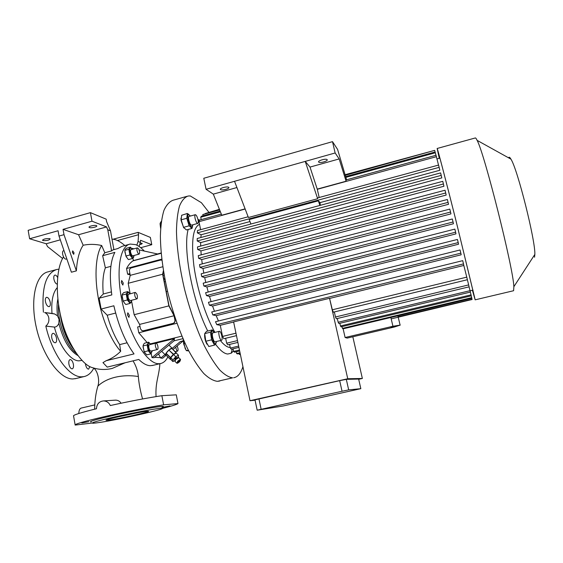 <?xml version="1.0" encoding="UTF-8"?>
<svg xmlns="http://www.w3.org/2000/svg" width="563" height="563" viewBox="0 0 563 563"><rect width="100%" height="100%" fill="white"/><g stroke="black" fill="none" stroke-linecap="round" stroke-linejoin="round"><path stroke-width="0.84" d="M174.924 360.784L175.67 359.053L177.774 357.519M178.731 357.66L175.853 359.405L174.917 361.376M179.724 361.643L180.477 360.067L178.239 361.573L177.662 363.184L179.724 361.643M177.626 363.184L176.838 363.212L177.683 361.2L180.392 359.278L180.477 359.905M179.168 361.615L178.626 362.002L179.168 361.615M175.17 359.715L174.804 359.363L175.227 358.349L176.669 357.484M171.356 357.09L173.277 354.887M174.002 354.31L175.002 353.754M174.854 360.475L172.918 361.566L170.73 359.419L170.786 357.751L173.573 354.549L176.282 353.043L171.814 348.42L176.296 352.705M172.918 361.566L172.982 359.905L175.769 356.703L178.471 355.19L176.282 353.043M178.471 355.19L178.387 356.865L177.824 357.512M172.982 359.905L170.786 357.751M175.769 356.703L173.573 354.549M166.176 355.295L165.768 355.302C163.706 355.042 170.075 347.857 172.039 348.23L172.461 348.954M170.737 359.25L170.357 359.398L165.994 355.112L166.141 353.247L170.519 357.547L170.357 359.398M166.029 353.444L170.406 357.744M173.277 354.38L168.893 350.08L173.503 354.183L170.519 357.547M176.184 352.698L173.503 354.183M168.893 350.08L166.141 353.247M171.814 348.42L169.118 349.89M215.115 341.818L214.932 341.84C213.229 341.854 211.273 332.867 212.969 332.853L219.366 331.297M219.556 331.283L219.429 331.276C217.768 331.283 219.739 340.277 221.4 340.27L221.519 340.27C223.166 340.249 221.224 331.347 219.556 331.283M214.264 332.543L212.786 330.967C210.21 329.953 212.321 342.311 214.953 343.613L215.72 343.655L216.41 341.509M212.279 329.918L210.471 332.191L211.604 339.841L214.538 345.112L208.767 346.505L205.805 341.248L204.693 333.606L206.551 331.325L212.279 329.918L213.975 332.079M210.471 332.191L204.693 333.606M211.604 339.841L205.805 341.248M206.924 344.169C205.221 340.995 204.46 337.701 204.65 334.267M214.538 345.112L215.65 344.092L216.326 342.353M183.777 227.888L181.075 220.471L180.955 218.148M208.852 212.23L201.42 202.729L190.252 195.931L188.042 196.037C184.594 197.296 181.736 200.646 179.477 206.079C177.641 212.708 176.634 221.196 176.465 231.548C176.902 248.649 179.597 267.897 184.558 289.283C190.048 310.628 196.691 329.538 204.482 346.006C209.612 355.893 214.651 363.839 219.598 369.842C224.37 374.62 228.719 377.287 232.625 377.829L217.466 381.341C213.342 380.848 208.796 378.252 203.827 373.543C198.697 367.604 193.503 359.736 188.232 349.926C180.259 333.585 173.538 314.78 168.063 293.527C163.143 272.225 160.582 253.026 160.378 235.932C160.708 225.58 161.891 217.079 163.932 210.421C166.395 204.946 169.456 201.554 173.115 200.231L186.888 196.36M242.92 366.668C240.894 373.318 237.811 377.013 233.68 377.752M233.532 350.932L231.168 353.233L227.734 354.028C224.074 353.698 219.887 350.263 215.172 343.712M207.754 331.03C192.645 301.669 182.679 248.811 188.176 229.458M197.951 219.457L199.647 220.07M191.997 228.416L186.409 229.936L183.51 227.346L181.152 219.83L181.638 215.277L187.345 213.468L186.789 218.275L189.14 225.805L191.997 228.416L192.729 225.446M231.527 351.875L231.456 353.043M219.859 380.954L218.578 381.25M230.211 347.505L229.746 347.47C226.988 347.16 223.863 344.852 220.379 340.545M214.932 332.374C205.819 316.589 197.092 289.192 193.904 265.891C191.054 241.337 192.933 227.487 199.534 224.327M239.127 353.529L239.324 354.458L240.38 354.451M236.263 351.784L236.622 353.522L237.466 353.923L240.141 353.282M233.089 348.807L233.631 351.432L234.567 352.192L239.662 350.974M229.57 344.408L230.323 348.068L231.358 349.222L238.923 347.413M225.643 338.272L226.657 343.198L227.804 344.837L237.882 342.417M233.645 322.029L220.267 325.315L222.547 336.442L223.842 338.708L236.474 335.647M220.267 325.315L216.769 324.647L463.504 263.906L462.702 260.655L215.509 321.719L216.769 324.647M218.458 320.987L216.185 315.667L212.807 314.907L460.844 253.167L461.174 254.786L216.185 315.667M460.844 253.167L460.048 249.972L211.73 311.979L212.807 314.907M214.475 311.297L212.568 306.019L209.394 305.202L458.212 242.597L458.549 244.222L212.568 306.019M458.212 242.597L457.423 239.451L208.458 302.296L209.394 305.202M211.097 301.627L209.492 296.441L206.438 295.561L455.615 232.202L455.967 233.877L209.492 296.441M455.615 232.202L454.841 229.113L205.629 292.683L206.438 295.561M208.219 292.021L206.888 286.975L203.89 286.018L453.06 222.012L453.433 223.75L206.888 286.975M453.06 222.012L452.3 218.993L203.201 283.168L203.89 286.018M205.798 282.499L204.721 277.643L201.744 276.602L201.167 273.801L449.809 209.105L450.548 212.054L201.744 276.602M203.813 273.111L202.99 268.495L199.978 267.348L199.527 264.603L447.381 199.499L448.528 204.306L202.99 268.495M202.272 263.878L201.709 259.564L198.619 258.297L198.289 255.616L445.023 190.224L446.185 195.065L201.709 259.564M201.209 254.842L200.907 250.901L197.683 249.493L197.493 246.897L442.764 181.328L443.94 186.24L200.907 250.901M200.688 246.045L200.66 242.597L197.226 240.992L197.198 238.501L440.604 172.904L441.807 177.915L200.66 242.597M200.864 237.516L201.132 234.757L197.339 232.878L197.5 230.527L248.142 216.776M200.632 229.676L198.985 221.674L245.172 209.035M221.336 214.13L199.471 220.119L198.985 221.674M201.23 219.64L200.731 217.234L220.407 211.822M220.119 211.097L201.322 216.262L200.731 217.234M203.039 215.791L202.786 214.552L219.647 209.915M219.521 209.605L202.786 214.552M205.129 213.574L219.408 209.323M245.102 208.859L221.78 215.249L213.321 194.136L206.079 189.302L234.532 181.293L248.417 217.508L317.652 198.718L317.588 197.923L438.584 165.065L439.83 170.265L320.065 202.624L320.263 205.333M249.972 221.562L201.132 234.757M450.548 212.054L450.949 213.884L204.721 277.643M345.105 337.511L347.23 338.089L394.36 327.019L400.258 325.09L392.939 326.259L345.105 337.511L343.134 328.827M342.431 328.384L342.966 328.869L471.829 298.27L471.695 297.665L342.431 328.384L342.03 326.603M340.46 325.977L341.087 326.829L471.28 295.835L471.048 294.857L340.46 325.977L339.848 323.296M338.159 322.254L338.884 323.521L470.394 292.091L470.056 290.677L338.159 322.254L337.307 318.517M335.478 316.99L336.329 318.749L469.127 286.834L468.662 284.913L335.478 316.99L334.338 311.951M332.325 309.791L333.331 312.191L467.396 279.727L466.769 277.144L332.325 309.791L329.552 298.306L347.751 378.737L362.361 378.47L352.825 336.78M329.552 298.306L233.617 321.895L250 400.722L347.751 378.737M250 400.722L255.074 400.194M358.694 379.293L362.361 378.47M397.788 315.85L398.322 316.969M471.794 298.277L472.04 299.256L398.013 316.814M472.04 299.256L398.33 316.997M471.238 295.849L471.695 297.665M470.351 292.098L471.048 294.857M469.085 286.841L470.056 290.677M467.36 279.741L468.662 284.913M466.769 277.144L463.821 265.454L329.756 298.404M472.047 299.516L391.194 318.869M234.532 181.293L305.223 161.398L310.016 167.084L317.3 189.295L436.395 156.697L436.022 155.289L346.069 179.942L346.09 181.216L339.172 158.928L335.14 152.974L332.501 141.651L337.582 149.399L346.59 179.801M317.307 189.098L346.09 181.216M317.3 189.295L319.172 197.493M438.514 165.086L436.395 156.697M310.016 167.084L339.172 158.928M317.652 198.718L305.223 161.398L335.14 152.974M318.672 162.067L318.799 162.179C320.192 163.369 328.335 160.948 327.159 159.681L327.026 159.554C325.625 158.358 317.419 160.828 318.672 162.067M206.079 189.302L203.785 178.267L332.501 141.651M220.569 189.569C222.047 190.794 230.457 188.443 228.655 187.303L228.655 187.303C227.227 186.057 218.733 188.429 220.555 189.562L220.443 188.992M213.321 194.136L236.924 187.528M513.414 290.768L475.151 299.833L472.378 290.255L474.919 298.721L455.72 219.598C445.481 178.893 437.289 147.661 437.345 149.315L439.281 158.294M475.151 299.833L455.727 219.584C445.368 178.394 437.078 146.802 437.141 148.484L439.26 158.302M513.604 290.719L513.864 286.694C513.372 268.551 484.426 153.298 477.121 140.377C476.228 138.498 475.601 137.696 475.249 137.977L437.17 148.47M534.54 257.242L534.85 254.406C535.519 240.711 517.453 168.787 510.923 159.125C509.775 157.147 509.008 156.725 508.628 157.851M240.331 354.218L239.324 354.458M236.622 353.522L240.021 352.712M233.631 351.432L239.465 350.045M230.323 348.068L238.642 346.076M226.657 343.198L237.502 340.587M222.547 336.442L235.96 333.19M463.821 265.454L463.504 263.906M448.106 202.356L199.978 267.348M445.727 192.975L198.619 258.297M443.433 183.96L197.683 249.493M441.237 175.382L197.226 240.992M320.065 202.624L318.355 200.836L249.205 219.556L250.915 224.025M439.175 167.352L197.339 232.878M345.013 174.727L434.622 150.384M345.203 175.353L434.664 150.37L345.105 175.03M435.086 151.996L434.763 150.701M435.98 155.304L435.129 151.982L345.591 176.599M345.83 177.366L435.347 152.777M319.89 205.439L318.355 200.836M360.834 388.674L358.645 379.068L346.301 379.349L339.672 380.651L255.011 399.871L257.171 410.202L283.189 405.979L360.834 388.674L348.68 389.885L342.051 391.243L257.171 410.202M346.301 379.349L348.68 389.885M339.672 380.651L342.051 391.243M258.945 398.801L261.126 409.217M396.401 325.998L390.912 327.286L396.401 325.998M160.103 224.088L160.631 228.36M160.645 228.191L160.11 223.314L161.356 221.252M161.124 223.032L160.11 223.314M165.001 279.586L163.939 279.86M165.381 281.521L164.319 281.796M167.521 291.261L166.24 291.585M164.769 278.396L163.706 278.678M164.157 275.082L163.052 275.37M129.912 273.59L127.632 274.195L126.548 268.523C128.392 265.004 130.532 262.457 132.959 260.873L133.389 260.613L132.917 258.128M130.166 274.913L127.632 274.195M161.785 259.128L126.548 268.523M176.937 323.268L138.779 332.775L147.119 342.55M131.545 300.994L134.149 314.703L139.603 324.408L140.426 328.722L141.813 330.594L143.452 330.762L172.883 323.429C174.396 322.88 175.072 321.769 174.91 320.101L174.206 315.569L169.02 305.709L162.883 274.526L163.53 271.457M175.107 320.136C175.269 321.804 174.593 322.909 173.08 323.458L172.883 323.429M143.452 330.762L173.08 323.458M143.664 330.791L142.657 330.826M139.983 326.399L137.675 326.976L138.779 332.775M174.994 317.623L174.629 317.715M173.974 340.854L174.481 338.581L152.003 357.625L154.03 357.737L173.974 340.854L182.968 338.652M174.481 338.581L155.951 343.127M152.003 357.625L151.194 353.423M183.158 340.875L180.308 341.572L172.313 348.328M158.499 353.951L160.751 358.11L162.672 358.216L166.12 355.302M173.003 349.489L183.158 340.904M160.751 358.11L164.98 354.528M154.543 357.301L160.659 357.646M122.051 296.624L123.388 301.613M143.023 346.829L144.304 352.192M124.824 251.71L126.365 257.108M129.349 315.266L127.815 312.796L127.421 314.935L128.955 317.405L129.349 315.266M123.255 283.034L121.678 280.501L121.305 282.535L122.882 285.068L123.255 283.034M167.865 356.956C165.923 360.799 163.39 363.015 160.279 363.607L158.541 363.719C147.224 363.782 130.482 337.54 122.994 305.449C115.387 273.372 119.398 245.785 130.257 244.068L135.577 244.616C138.421 245.707 141.341 247.861 144.325 251.07M113.895 249.634L110.496 230.837L106.639 221.716L106.161 219.148L90.418 212.645L28.15 230.323L29.614 238.761L58.059 230.753L59.009 236.073L71.402 272.211L76.378 270.873C77.075 259.459 79.341 250.915 83.176 245.236C89.151 244.011 95.316 244.096 101.678 245.496C95.71 254.631 94.457 275.743 97.976 296.096C100.819 315.146 110.081 339.602 120.672 351.305C116.407 355.549 111.573 358.68 106.175 360.7L134.022 353.909C125.275 341.854 118.547 325.808 113.853 305.772L101.122 309.052L99.13 298.221L111.826 294.906C109.159 275.448 110.172 261.267 114.866 252.379L102.649 255.701L104.802 252.759L111.622 250.894L112.839 249.923L117.794 248.572L122.108 246.291L129.279 244.335M106.175 360.7L102.959 362.628L107.216 367.104L138.794 359.454C142.932 363.501 146.76 365.577 150.286 365.697L153.094 365.324M132.53 258.487L128.519 259.564L127.984 259.107L125.894 256.045L124.81 250.38L125.197 249.508L126.365 248.29L130.363 247.199L128.836 249.282L129.919 254.962L132.53 258.487L133.642 257.291L134.029 255.482L133.642 257.291M147.14 344.922L148.266 350.798L150.821 353.874L146.718 354.873L144.142 351.805L143.023 345.935L143.509 344.486L144.487 343.198L148.576 342.191L147.14 344.922L143.023 345.935M130.081 303.415L125.908 304.492L125.092 303.823L123.156 301.071L122.03 295.111L122.488 293.985L123.67 292.64L127.836 291.557L126.225 294.02L127.351 299.988L130.081 303.415L131.2 302.106L131.672 300.241M129.933 293.759L127.836 291.557M129.919 293.766L128.864 292.647C126.935 292.486 126.682 294.738 128.104 299.417C129.279 301.965 130.313 302.774 131.214 301.838L131.643 300.248M130.306 300.593L130.243 300.614C128.42 299.403 127.738 297.327 128.202 294.4L135.169 292.401M137.266 298.601L136.893 298.897C135.092 297.672 134.416 295.603 134.86 292.669L135.226 292.387C137.02 293.597 137.703 295.674 137.266 298.601M127.351 299.988L123.156 301.071M126.225 294.02L122.03 295.111M149.688 343.289L150.708 344.408L149.23 343.113C146.746 342.628 148.695 352.797 151.074 352.727L152.228 351.101L150.821 353.874M149.434 342.881L148.576 342.191M155.874 343.141L149.413 344.725C148.787 344.992 148.611 346.02 148.892 347.814C149.392 349.904 150.054 351.002 150.877 351.108L150.933 351.094M157.893 346.435C158.182 348.223 158.02 349.25 157.401 349.517C156.591 349.412 155.937 348.307 155.437 346.21C155.149 344.422 155.318 343.395 155.93 343.127C156.746 343.24 157.401 344.345 157.893 346.435M148.266 350.798L144.142 351.805M132.256 249.275L130.363 247.199M132.249 249.275L131.207 248.177C130.363 247.762 129.877 248.304 129.743 249.796C130.342 255.004 131.643 257.418 133.656 257.038M129.919 254.962L125.894 256.045M128.836 249.282L124.81 250.38M132.798 255.82L131.756 255.173C130.37 252.555 130.13 250.704 131.024 249.606L137.351 247.889M138.146 253.449C136.774 250.824 136.528 248.966 137.407 247.875L138.385 248.55C139.751 251.175 139.997 253.026 139.124 254.11L138.146 253.449M177.141 345.985C178.225 348.518 178.358 350.242 177.542 351.157L176.831 350.714L175.649 347.244M110.496 230.837L107.772 229.781L111.622 250.894M90.418 212.645L92.001 221.196L106.562 226.924L107.772 229.781M92.001 221.196L63.049 229.352L64.006 234.672L59.009 236.073M43.013 240.556C47.039 240.767 49.417 240.197 50.149 238.832L49.79 238.656C45.772 238.43 43.386 239.001 42.64 240.373L43.013 240.556M89.454 227.551C91.297 228.353 98.046 226.664 96.653 225.742L96.4 225.601C94.591 224.785 87.779 226.488 89.186 227.403L89.454 227.551M60.297 239.831L46.208 243.758L47.489 246.552L62.577 258.501M29.614 238.761L46.208 243.758M106.562 226.924L78.56 234.736L63.049 229.352M83.176 245.236L78.56 234.736M104.802 252.759L101.678 245.496M64.006 234.672L76.378 270.873M66.103 259.135L66.012 259.156C64.548 259.015 63.436 257.404 62.676 254.3C62.366 252.217 62.662 251.007 63.549 250.669L63.978 250.549M72.353 252.351L72.697 250.873L74.034 252.857L73.697 254.335L72.353 252.351M115.647 313.063L107.209 315.217L101.122 309.052M99.13 298.221L103.282 294.006L111.404 291.88M110.883 266.341L105.358 267.819L102.649 255.701M120.672 351.305L119.673 344.612L127.083 342.783M133.023 360.855C136 365.668 137.773 370.89 138.357 376.506C138.829 383.065 140.229 390.546 142.559 398.963M63.506 256.876C55.927 268.586 55.589 295.336 61.05 317.497C66.293 341.213 81.719 365.464 92.782 367.738C96.85 368.709 100.179 379.518 97.878 386.127C95.83 392.981 94.76 400.666 94.661 409.188M107.209 315.217C110.418 326.758 114.578 336.554 119.673 344.612M105.358 267.819C103.008 274.265 102.318 282.992 103.282 294.006M161.87 395.698L163.622 404.839L177.978 403.558L176.275 394.832L161.87 395.698C147.443 397.879 130.257 401.159 110.313 405.536C108.891 402.58 106.625 401.039 103.522 400.919C99.179 401.419 96.822 404.03 96.449 408.745C80.03 412.799 72.416 415.255 73.591 416.113L75.104 424.72M114.873 400.187L115.612 400.138C117.927 400.187 119.75 401.215 121.073 403.214M163.622 404.839C149.104 407.155 124.5 412.053 104.838 416.557C84.176 421.377 74.288 424.22 75.168 425.079L92.029 423.066M94.746 404.924L81.304 408.055C79.763 408.478 78.933 410.293 78.813 413.495M138.055 412.728L116.471 417.232M108.272 420.132C117.794 419.125 153.981 411.046 147.942 411.264L146.795 411.349C138.414 412.074 100.2 420.575 106.696 420.258L108.272 420.132M95.682 423.003C111.924 421.201 170.413 408.154 161.581 408.288L159.73 408.393C153.425 408.991 133.663 412.686 116.393 416.536C97.814 420.765 90.017 423.003 92.986 423.242L95.682 423.003M162.25 407.26C163.685 406.711 163.875 406.423 162.827 406.38L160.898 406.486C154.332 407.07 133.656 410.906 115.57 414.938C96.132 419.379 87.997 421.736 91.15 422.011M162.235 408.456C171.968 405.993 177.218 404.361 177.978 403.558M147.379 408.013L138.026 410.11L147.379 408.013M88.855 421.666L81.825 422.961L88.855 421.666M161.919 407.767L170.005 405.895L162.123 407.457M136.865 245.172L138.076 241.506L138.568 234.708L117.428 240.514M138.568 234.708L138.111 232.35L113.093 239.24M138.111 232.35L150.349 237.41L151.778 244.694L140.729 247.692M140.159 243.075L142.122 243.293C142.411 243.73 141.58 244.194 139.631 244.687M138.076 241.506L140.377 242.4L139.047 246.446M151.778 244.694L140.532 240.274L140.377 242.4M156.05 396.598C155.254 382.038 159.012 376.548 159.899 363.698M124.831 245.552C120.193 241.45 115.971 239.317 112.171 239.155L112.002 239.148M57.876 298.89C56.87 303.738 56.75 309.397 57.532 315.85L59.052 319.334L58.848 323.345C63.14 339.946 69.453 350.658 77.778 355.478M93.761 368.209C91.255 372.98 87.955 375.781 83.866 376.619L81.776 376.816C69.383 377.583 52.253 354.507 45.821 326.097C48.263 324.028 49.255 321.318 48.798 317.968C48.263 315.287 46.891 313.471 44.674 312.528L52 313.436C51.127 301.212 52.866 292.626 57.215 287.686M57.532 315.85L54.646 313.964L52 313.436M43.407 312.198C41.535 287.2 46.053 272.949 56.947 269.438L58.855 269.198M76.202 378.47L72.923 378.948C60.086 379.455 42.894 356.463 36.419 327.898C29.797 299.354 35.856 274.082 48.2 271.816L55.857 269.74M81.924 360.397L78.926 360.848C70.424 360.925 59.15 345.886 54.393 327.068C56.293 327.096 57.778 325.857 58.848 323.345M54.393 327.068L45.821 326.097M73.394 364.282C72.69 361.242 71.592 359.68 70.108 359.588C68.96 360.031 68.559 361.552 68.911 364.155C69.622 367.203 70.72 368.772 72.198 368.856C73.352 368.406 73.753 366.879 73.394 364.282M85.435 363.649L85.562 364.634C86.245 367.555 87.265 369.061 88.63 369.145L89.848 366.555M56.539 338.272C55.786 335.069 54.604 333.43 52.992 333.331C51.824 333.775 51.409 335.281 51.754 337.849C52.507 341.058 53.689 342.705 55.301 342.79C56.476 342.339 56.891 340.833 56.539 338.272M50.248 302.387C49.467 299.108 48.242 297.412 46.588 297.306C45.476 297.721 45.089 299.143 45.427 301.571C46.215 304.857 47.44 306.553 49.087 306.659C50.198 306.237 50.586 304.815 50.248 302.387M57.602 277.475C56.729 275.793 55.836 274.997 54.914 275.096C53.9 275.476 53.562 276.813 53.886 279.093C54.597 282.119 55.709 283.801 57.229 284.153M131.468 248.241L134.001 248.804M139.096 249.923L157.872 254.047L133.389 260.613M161.912 260.19L160.42 260.12L131.418 267.847C129.947 268.403 129.286 269.494 129.441 271.12L130.243 275.349L162.791 266.742M174.91 320.101L174.051 315.752L168.865 305.885L162.637 274.237L163.397 270.634M130.159 293.703L128.181 283.295L130.243 275.349M128.181 283.295L162.637 274.237M134.149 314.703L168.865 305.885M139.603 324.408L174.051 315.752M190.28 216.079L188.781 214.566C187.859 214.517 187.57 215.861 187.908 218.592C189.069 224.039 190.498 226.819 192.194 226.924L192.757 224.806M189.858 215.46L187.345 213.468M191.533 225.144L191.476 225.158C190.442 224.89 189.534 223.166 188.746 219.985C188.359 217.867 188.464 216.678 189.055 216.417L195.284 214.7M198.042 219.866C197.254 216.699 196.36 214.967 195.34 214.686C194.763 214.939 194.671 216.129 195.065 218.254C195.847 221.435 196.747 223.159 197.761 223.441C198.338 223.18 198.429 221.991 198.042 219.866M189.14 225.805L183.51 227.346M186.789 218.275L181.152 219.83M183.179 340.186L185.326 349.06M188.732 350.904L186.318 350.658L183.615 343.782L183.249 339.313M188.359 350.172L186.318 350.658M185.093 343.423L183.615 343.782M390.87 317.497L392.939 326.259M161.18 253.301L132.959 260.873M181.891 336.132L150.321 343.88M92.782 367.738C99.011 369.778 105.478 370.011 112.199 368.434L125.07 362.783M97.878 386.127C102.163 381.995 107.955 379.033 115.246 377.238C122.593 375.528 130.299 375.282 138.357 376.506M71.311 345.154C67.659 339.032 64.815 331.959 62.782 323.95M60.142 313.429C61.972 327.814 66.434 339.693 73.521 349.081M76.153 353.205C66.124 345.809 57.152 321.121 58.531 304.196M177.739 357.519L178.429 357.484M180.477 360.067L180.484 359.321M180.392 359.278L178.562 357.484M177.028 357.836L176.578 357.399M176.669 363.044L175.009 361.418M165.445 354.986L161.665 351.27M172.137 348.244L168.935 345.112M212.786 330.967L212.237 330.207M215.72 343.655L215.65 344.092M199.161 221.083L198.042 219.894M232.294 349.004L231.168 353.233M439.914 158.126L436.958 158.928M473.033 290.1L470.084 290.804M318.799 162.179L318.658 161.581M510.923 159.125L477.121 140.377M534.85 254.406L513.864 286.694M398.132 316.828L400.089 325.048M128.864 292.647L128.54 292.148M136.893 298.897L130.243 300.614M157.401 349.517L150.877 351.108M131.207 248.177L130.792 247.572M139.124 254.11L132.741 255.834M177.542 351.157L175.269 351.706M89.186 227.403L89.109 226.966M42.64 240.373L42.57 239.972M66.012 259.156L66.849 258.931M103.522 400.919L115.612 400.138M161.581 408.288L162.827 406.38M106.632 419.892L106.696 420.258M44.674 312.528L54.646 313.964M83.866 376.619L75.055 378.744M160.279 363.607L152.059 365.57M161.152 252.998L157.527 253.969M188.781 214.566L188.359 214.031M192.194 226.924L192.018 228.36M191.476 225.158L197.761 223.441M215.052 341.84L221.519 340.27"/></g></svg>
